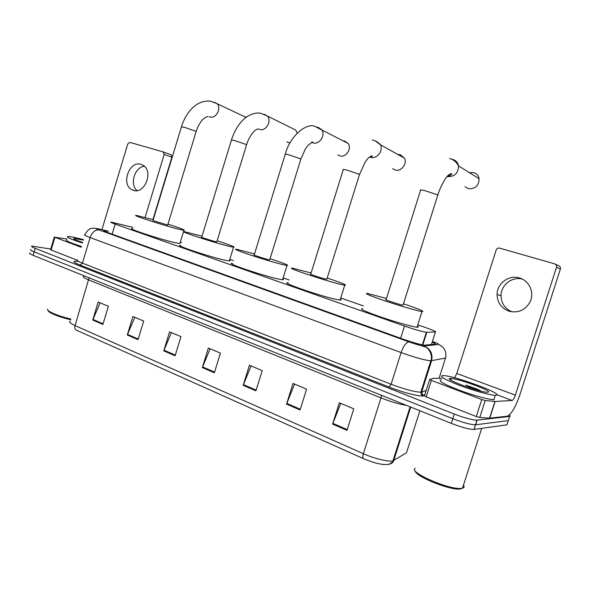 <?xml version="1.0" encoding="UTF-8"?>
<svg xmlns="http://www.w3.org/2000/svg" width="590" height="590" viewBox="0 0 590 590"><rect width="100%" height="100%" fill="white"/><g stroke="black" fill="none" stroke-linecap="round" stroke-linejoin="round"><path stroke-width="0.89" d="M132.861 227.342L111.045 222.091C110.035 222.098 111.399 222.769 115.153 224.104L404.504 326.049C414.682 329.53 421.968 331.617 426.349 332.295L435.405 331.964C436.371 331.691 433.2 330.26 425.899 327.671L417.772 324.839M423.251 343.535L422.831 343.387M363.396 305.886L340.732 297.98M289.174 280.007L283.126 277.897M233.389 260.559L229.827 259.32M181.58 242.497L180.363 242.07M108.265 231.302L104.142 230.587C103.117 230.646 104.459 231.354 108.177 232.718L402.712 339.014C412.904 342.569 420.22 344.634 424.66 345.194L435.096 344.125C435.899 343.992 434.933 343.328 432.182 342.126M509.332 414.969C510.527 415.832 510.63 416.326 509.657 416.452L476.949 420.154C472.258 420.028 464.699 417.993 454.278 414.047L35.223 248.346C32.074 247.077 30.975 246.318 31.919 246.082L50.733 249.061M508.632 419.63L506.965 424.815L473.976 429.432C469.257 429.387 461.697 427.374 451.298 423.384L33.136 255.345L34.176 251.842C31.034 250.566 29.935 249.799 30.887 249.533C29.935 249.799 31.034 250.566 34.176 251.842L452.788 418.716L34.176 251.842L35.223 248.346M474.168 429.409L475.466 424.793C470.761 424.712 463.202 422.683 452.788 418.716C463.202 422.683 470.761 424.712 475.466 424.793L508.307 420.633L475.651 424.771L477.14 420.139M424.616 339.235L424.195 339.08M347.009 430.346L353.779 408.841L339.316 402.793L332.62 424.107L347.009 430.346M340.755 403.398L332.62 424.107M300.074 409.984L306.594 389.12L293.001 383.441L286.548 404.121L300.074 409.984M294.558 384.09L286.548 404.121M255.935 390.838L262.226 370.579L249.423 365.225L243.198 385.314L255.935 390.838M251.082 365.918L243.198 385.314M102.896 324.441L108.39 306.291L98.169 302.014L92.726 320.023L102.896 324.441M100.101 302.825L92.726 320.023M138.016 339.678L143.687 321.041L132.898 316.528L127.278 335.017L138.016 339.678M134.786 317.317L127.278 335.017M175.112 355.77L180.975 336.625L169.573 331.853L163.762 350.844L175.112 355.77M171.388 332.62L163.762 350.844M214.354 372.792L220.424 353.108L208.351 348.063L202.341 367.585L214.354 372.792M210.092 348.793L202.341 367.585M410.109 406.834L392.97 460.812C391.259 464.094 387.564 464.684 387.792 464.529L383.072 464.478C377.099 463.666 370.55 461.712 363.425 458.629L76.081 330.024C74.849 329.205 74.51 327.723 75.055 325.592L363.344 453.703C374.259 458.637 388.98 462.147 392.97 460.812L406.503 452.781L406.923 451.461M33.136 255.345C29.994 254.054 28.895 253.272 29.854 252.992M137.109 190.592C129.343 184.618 134.653 166.904 144.403 166.284M141.106 164.381C129.269 160.156 120.589 184.744 132.086 189.825L133.274 190.312C144.72 194.789 153.946 170.871 142.92 165.178L141.106 164.381M81.155 247.254L54.936 237.283L51.123 249.998L50.563 249.629L54.339 237.003M76.862 260.079L51.123 249.998M163.356 151.969L171.27 154.846L171.882 157.169L164.182 154.433L145.088 217.43M152.928 219.613L171.882 157.169M164.182 154.433L163.194 151.91L129.896 142.389L127.757 143.953L101.922 229.657M66.877 238.965L54.936 237.283M70.66 319.728C59.435 317.236 47.665 312.398 48.24 310.569M70.874 319.028C58.24 316.196 45.548 310.709 47.805 309.145M82.438 242.999C70.852 239.23 65.918 237.047 67.629 236.45L73.337 237.165L83.463 239.577M81.405 246.428C69.827 242.652 64.9 240.44 66.626 239.798M82.607 242.416C75.727 240.093 72.828 238.758 73.934 238.39L83.301 240.115M246.259 117.263L244.009 116.429M167.649 225.174L196.19 131.371L184.213 127.256L181.418 126.894L152.98 220.572L167.693 225.041M167.951 224.171C180.614 228.249 185.946 230.299 183.947 230.321L179.53 229.399C165.03 225.948 129.284 214.325 136.467 215.431L153.245 219.709M180.105 242.918L179.921 243.523L175.459 242.748C160.864 239.636 125.191 227.843 132.484 228.581M286.74 141.954L290.007 142.942M297.19 133.185L295.73 130.066L291.991 128.222M216.796 241.885L246.613 144.653L234.643 140.545L231.42 140.132L201.751 237.114C199.302 236.738 211.117 240.609 215.601 241.642L216.847 241.73M217.135 240.801C230.351 245.101 235.823 247.247 233.544 247.232L229.93 246.509C215.652 243.25 176.742 230.513 184.854 231.781L202.038 236.177M229.547 260.234L230.159 260.751L229.717 260.95L225.682 260.345C211.294 257.461 172.479 244.503 180.702 245.374M337.864 154.89L339.995 155.922C346.035 157.84 352.097 148.525 348.1 143.414L344.634 141.017L343.173 140.84M269.696 259.873L300.907 158.946L288.945 154.853C285.803 154.049 284.557 153.887 285.213 154.374L254.202 254.895C251.443 254.46 264.386 258.73 268.76 259.696L269.755 259.696M270.065 258.693C283.923 263.258 289.565 265.515 286.976 265.471L284.21 264.94C270.316 261.938 227.688 247.874 236.833 249.349L254.511 253.892M282.809 278.915C283.849 279.527 283.761 279.793 282.558 279.719L279.763 279.291C265.751 276.717 223.234 262.373 232.512 263.413M392.616 168.681L395.226 170.031C401.178 171.889 407.506 163.762 404.438 158.15L400.072 154.587L397.763 154.425M326.794 279.291L359.531 174.367L347.584 170.304C343.933 169.367 342.48 169.183 343.225 169.736L310.76 274.062C307.648 273.561 321.941 278.318 326.13 279.173L326.86 279.085M327.192 278.015C341.794 282.876 347.643 285.272 344.73 285.184L342.834 284.845C329.559 282.197 282.499 266.54 292.817 268.258L311.092 272.993M340.378 299.108C341.581 299.816 341.485 300.118 340.091 300.022L338.166 299.757C324.751 297.596 277.838 281.592 288.296 282.824M464.957 186.735L468.401 188.712C475.275 189.088 478.837 185.754 479.087 178.711C478.446 175.503 476.595 173.46 473.512 172.568L469.382 172.671M403.022 305.222L437.832 194.973L425.884 190.939C421.481 189.818 419.711 189.574 420.574 190.231L386.133 299.609C382.549 299.012 398.84 304.484 402.69 305.163L403.095 304.986M403.464 303.813C419.129 309.116 425.294 311.704 421.975 311.572L421.142 311.431C415.714 310.443 398.833 305.517 384.805 300.804C369.812 295.671 363.986 293.201 367.312 293.407L386.502 298.444M417.366 326.137C418.775 326.971 418.664 327.325 417.027 327.192L416.179 327.089C410.692 326.336 393.788 321.506 379.812 316.675C364.878 311.38 359.118 308.703 362.533 308.636M512.113 311.867C504.988 308.806 501.294 303.408 501.021 295.679C500.88 285.088 511.995 276.327 522.32 279.085M519.569 277.993C508.949 274.475 496.92 283.458 497.082 294.558C497.4 302.677 501.345 308.216 508.934 311.166C518.168 313.356 525.203 310.274 530.049 301.925C534.695 292.736 529.311 280.619 519.569 277.993M481.742 399.533L485.223 400.529L495.121 401.488L489.774 418.155L479.781 417.506L476.292 416.518L481.742 399.533L431.408 380.395L426.164 396.886L424.468 395.853L429.66 379.532M476.292 416.518L426.164 396.886M489.774 418.155L507.053 416.23C511.213 414.527 515.468 407.439 519.812 394.953L560.375 269.07L556.51 267.285L515.343 395.145C514.237 398.324 513.16 400.094 512.127 400.47L495.121 401.488M555.485 264.254L558.553 265.699C560.117 266.319 560.721 267.44 560.375 269.07M556.51 267.285C556.864 265.633 556.252 264.497 554.674 263.87L499.538 248.102C497.96 247.822 496.854 248.434 496.205 249.939L456.785 373.477L454.543 377.807M451.35 380.454L450.672 378.463C458.032 378.205 495.652 392.202 487.428 392.225L487.237 392.232C479.722 392.505 441.851 378.279 450.391 378.47L450.273 378.478M441.77 378.374L433.621 378.286L429.69 379.429L431.408 380.395M462.022 488.409L459.883 488.992C449.964 490.467 415.013 476.277 415.39 471.086M463.578 485.327C464.5 486.698 464.205 487.628 462.685 488.114L461.233 488.38C449.034 490.084 407.27 471.594 415.279 468.298M495.519 395.256L495.312 395.263C490.688 395.381 473.851 390.735 459.743 385.418C444.631 379.503 438.93 376.228 442.655 375.594L443.009 375.594C453.585 375.299 506.781 395.042 495.519 395.256M494.11 399.651L493.904 399.659C489.257 399.836 472.42 395.212 458.327 389.857C443.23 383.898 437.551 380.557 441.298 379.857M481.617 391.318L478.084 389.496L465.975 385.071L473.984 389.245M481.433 391.273L478.084 389.496M478.741 390.602L465.975 385.071M429.579 367.113L428.399 367.378M112.122 234.142L115.153 224.104M431.423 344.523L435.405 331.964M422.801 344.944L426.806 332.318M400.64 338.269L404.504 326.049M108.302 231.184L98.641 228.876C95.292 228.205 95.447 228.559 99.091 229.93L409.01 341.898C415.544 344.191 420.404 345.57 423.576 346.042L438.569 344.457C439.196 344.213 437.131 343.225 432.382 341.492M445.679 357.518L445.516 358.093L430.479 360.829C424.129 360.055 414.335 357.304 401.104 352.577L90.115 237.564C85.299 235.749 83.573 234.768 84.953 234.628C87.195 230.719 89.333 228.647 91.354 228.411L94.459 228.16C96.819 228.603 94.017 227.998 99.017 229.916L99.091 229.93M424.623 395.366L423.517 395.772C420.899 397.1 402.837 392.542 389.061 387.033L80.137 265.124L82.416 263.14L90.115 237.564C92.129 232.239 95.093 229.694 99.017 229.916L409.01 341.898M423.517 395.772L422.742 395.352C421.702 395.403 421.083 394.349 420.869 392.188L430.825 360.844C433.023 355.777 429.114 348.469 425.633 347.045L408.959 341.898C406.104 342.348 403.486 345.91 401.104 352.577L391.082 384.245C404.231 389.171 414.04 391.826 420.515 392.202L421.658 392.048L431.585 360.792C433.031 353.904 430.545 348.992 424.144 346.057M80.137 265.124C72.415 261.886 71.951 260.692 78.743 261.532M77.393 259.755C75.963 260.094 77.637 261.223 82.416 263.14L391.082 384.245L389.061 387.033M454.278 414.047L451.298 423.384M509.657 416.452L508.307 420.633M438.569 344.457C444.536 347.163 446.851 351.714 445.516 358.093L439.071 378.338M424.874 394.585L422.742 395.352L421.658 392.048L426.172 390.499M424.756 338.785L424.343 338.631M432.389 341.47L432.78 341.64M421.503 389.09L422.72 388.692M381.524 395.344L380.985 397.903L88.81 279.97C83.957 277.964 82.268 276.74 83.743 276.297M406.517 405.389C399.246 404.216 390.735 401.724 380.985 397.903L363.344 453.703C362.592 456.299 362.621 457.936 363.425 458.629M389.319 464.131C391.502 463.829 392.984 462.612 393.751 460.495L410.714 407.078M70.247 321.115C68.669 321.904 70.269 323.394 75.055 325.592L89.068 277.824M406.503 452.781L419.866 410.751M214.568 372.098L202.584 366.906M175.319 355.092L164.005 350.187M138.215 339.014L127.514 334.382M103.088 323.799L92.947 319.404M256.156 390.115L243.449 384.614M300.303 409.246L286.806 403.398M347.245 429.586L332.878 423.362M214.325 102.254L216.958 103.626C221.803 107.889 216.169 118.944 210.158 117.019L209.214 116.672M207.953 116.437L207.577 116.562C205.652 117.108 203.963 118.199 202.518 119.814C201.891 120.331 198.542 124.225 196.19 131.371L196.123 131.585M264.128 114.209L267.403 116.053C272.027 120.839 266.038 131.474 259.858 129.505L258.826 129.136M257.756 128.945L258.051 128.9C256.333 129.446 254.792 130.486 253.42 132.027C253.257 131.835 248.486 138.038 246.613 144.653L246.539 144.897M317.612 127.049L321.72 129.645C325.857 135.007 319.507 144.889 313.238 142.92L311.638 142.264M311.343 142.419C313.01 142.47 313.438 142.315 312.619 141.947L308.164 145.147L305.377 148.946L300.819 159.226M375.225 140.877L380.388 144.727C383.574 150.627 376.929 159.278 370.727 157.36L369.502 156.925M369.414 156.999C372.039 156.711 372.828 156.284 371.766 155.723L368.197 158.135L365.181 162.014L359.435 174.692M451.955 159.285L452.678 159.425C455.908 160.347 457.855 162.501 458.511 165.901C458.224 173.379 454.477 176.941 447.257 176.587L447.095 176.543M447.227 176.388C451.453 175.068 452.751 174.094 451.129 173.46C448.924 174.566 447.286 175.96 446.202 177.649C446.652 176.587 440.553 185.651 437.832 194.973L437.714 195.342M515.343 395.145L456.785 373.477M512.127 400.47L496.802 394.74M489.575 418.155L494.929 401.48M485.223 400.529L479.781 417.506M422.366 344.862L426.349 332.295M104.032 230.963L104.142 230.587M476.949 420.154L473.976 429.432M135.036 190.666L132.086 189.825M163.563 152.087L171.27 154.846M74.392 239.23L73.934 238.39M181.477 126.68C183.593 119.888 186.772 114.135 191.013 109.43C194.508 105.595 200.703 100.389 210.276 101.126L216.958 103.626L246.067 117.403M183.947 230.321L179.921 243.523M231.494 139.889C233.751 132.728 237.032 126.695 241.34 121.776C244.791 117.757 251.65 112.218 260.367 113.14L267.403 116.053L295.73 130.066M233.544 247.232L229.326 260.942M285.294 154.093C289.845 136.305 305.657 123.406 314.205 126.053L348.1 143.414M286.976 265.471L282.558 279.719M372.216 139.963C375.535 140.671 378.264 142.256 380.388 144.727L404.438 158.15M344.73 285.184L340.091 300.022M449.506 158.496C455.687 160.156 457.707 164.669 458.511 165.901L479.087 178.711M421.975 311.572L417.027 327.192M448.666 174.906L450.089 175.732M501.021 295.679L497.082 294.558M495.099 401.488L489.744 418.155M459.883 488.992L461.233 488.38M481.706 428.347L462.508 488.166M495.312 395.263L493.904 399.659"/></g></svg>
